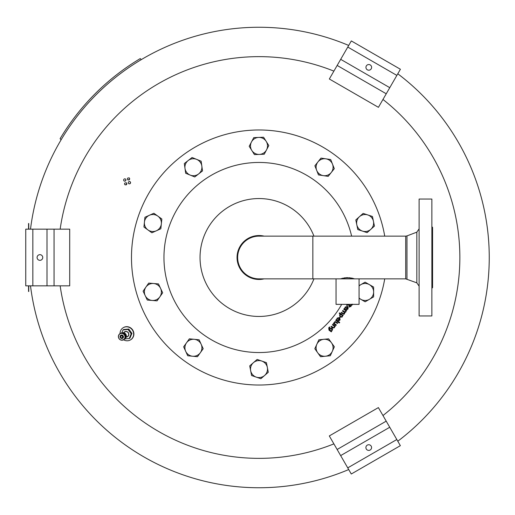 <?xml version="1.0" encoding="UTF-8"?>
<svg xmlns="http://www.w3.org/2000/svg" width="515" height="515" viewBox="0 0 515 515"><rect width="100%" height="100%" fill="white"/><g stroke="black" fill="none" stroke-linecap="round" stroke-linejoin="round"><path stroke-width="0.77" d="M370.156 450.02A2.833 2.833 0 0 1 366.281 448.983A2.833 2.833 0 0 1 367.324 445.115A2.833 2.833 0 0 1 371.193 446.151A2.833 2.833 0 0 1 370.156 450.02M386.211 421.148L378.383 407.597L329.304 435.935L351.281 474.006L400.361 445.668L386.211 421.148L337.125 449.486M264.111 278.86A21.965 21.965 0 0 1 239.057 248.314A21.965 21.965 0 0 1 264.111 236.14M384.724 278.86A127.52 127.52 0 0 1 184.048 360.667A127.52 127.52 0 0 1 155.839 182.542A127.52 127.52 0 0 1 384.724 236.14A127.52 127.52 0 0 0 248.288 130.43A127.52 127.52 0 0 0 131.48 257.5M313.944 278.86A58.942 58.942 0 0 1 224.353 305.189A58.942 58.942 0 0 1 266.57 199.041A58.942 58.942 0 0 1 313.944 236.14M126.735 184.306A2.833 2.678 -60 0 1 126.407 183.907M259.006 487.744A230.244 230.244 0 0 0 348.713 469.551A230.244 230.244 0 0 1 30.507 285.838A230.244 230.244 0 0 0 259.006 487.744M397.792 441.213A230.244 230.244 0 0 0 397.792 73.787A230.244 230.244 0 0 1 397.792 441.213M348.713 45.449A230.244 230.244 0 0 0 259.006 27.256A230.244 230.244 0 0 1 348.713 45.449M126.857 183.585L126.085 184.924M125.061 184.872L124.495 183.958L124.772 183.05L126.297 182.722L126.864 183.636L126.581 184.544L125.061 184.872M130.598 182.465L129.819 183.81M130.43 183.269L129.78 183.829L128.795 183.758L128.248 182.986L128.396 182.098L129.046 181.538L130.038 181.608L130.578 182.374L130.43 183.269M129.136 177.817L129.696 178.731L129.419 179.638L127.894 179.96L127.327 179.046L127.611 178.139L129.136 177.817M125.956 179.793L125.184 181.132M123.761 179.42L124.411 178.859L125.396 178.93L125.937 179.696L125.789 180.591L125.139 181.145L124.154 181.08L123.613 180.314L123.761 179.42M60.158 229.162A200.856 200.856 0 0 1 333.887 71.122M382.967 99.459A200.856 200.856 0 0 1 382.967 415.541M333.887 443.879A200.856 200.856 0 0 1 60.158 285.838M120.233 333.572L120.961 333.154L120.233 333.572A3.541 3.348 -120 0 0 119.911 333.72L119.853 333.752A3.541 3.348 -120 0 0 119.57 333.965L119.519 334.01A3.541 3.348 -120 0 0 119.261 334.254L119.235 334.312A3.541 3.348 -120 0 0 118.997 334.583L118.971 334.641A3.541 3.348 -120 0 0 118.772 334.95L118.753 335.001A3.541 3.348 -120 0 0 118.598 335.336L118.585 335.394A3.541 3.348 -120 0 0 118.476 335.754L118.463 335.806A3.541 3.348 -120 0 0 118.398 336.179L118.398 336.231A3.541 3.348 -120 0 0 118.379 336.617L118.386 336.668A3.541 3.348 -120 0 0 118.418 337.055L118.424 337.119A3.541 3.348 -120 0 0 118.502 337.486L118.521 337.557A3.541 3.348 -120 0 0 118.643 337.911L118.669 337.975A3.541 3.348 -120 0 0 118.83 338.31L118.862 338.374A3.541 3.348 -120 0 0 119.062 338.69L119.107 338.748A3.541 3.348 -120 0 0 119.338 339.037L119.39 339.089A3.541 3.348 -120 0 0 119.66 339.346L119.712 339.391A3.541 3.348 -120 0 0 120.008 339.617L120.066 339.655A3.541 3.348 -120 0 0 120.381 339.842L120.446 339.868A3.541 3.348 -120 0 0 120.78 340.016L120.845 340.035A3.541 3.348 -120 0 0 121.199 340.138L121.263 340.151A3.541 3.348 -120 0 0 121.624 340.209L121.688 340.209A3.541 3.348 -120 0 0 122.049 340.222L122.113 340.215A3.541 3.348 -120 0 0 122.467 340.177L122.538 340.17A3.541 3.348 -120 0 0 122.879 340.087L122.943 340.061A3.541 3.348 -120 0 0 123.278 339.932L123.336 339.906A3.541 3.348 -120 0 0 123.645 339.733L124.36 339.295L123.645 339.733M119.062 338.69L119.654 339.359M119.68 339.366L120.446 339.868M120.426 339.868L121.617 340.209M121.675 340.215L124.212 339.411A3.541 3.348 60 0 1 124.109 339.469M123.986 339.488L124.694 339.044L123.986 339.488A3.541 3.348 -120 0 1 123.703 339.7M124.295 339.198L124.997 338.754L124.295 339.198A3.541 3.348 -120 0 1 124.038 339.449M124.559 338.87L125.261 338.426L124.559 338.87A3.541 3.348 -120 0 1 124.34 339.153M124.785 338.51L125.473 338.059L124.785 338.51A3.541 3.348 -120 0 1 124.598 338.819M124.958 338.117L125.647 337.673L124.958 338.117A3.541 3.348 -120 0 1 124.81 338.452M125.081 337.705L125.763 337.261L125.081 337.705A3.541 3.348 -120 0 1 124.978 338.052M125.158 337.274L125.834 336.829L125.158 337.274A3.541 3.348 -120 0 1 125.1 337.64M125.177 336.836L125.847 336.398L125.177 336.836A3.541 3.348 -120 0 1 125.164 337.209M125.139 336.398L125.808 335.96L125.139 336.398A3.541 3.348 -120 0 1 125.171 336.771M125.055 335.967L125.718 335.535L125.055 335.967A3.541 3.348 -120 0 1 125.132 336.334M124.913 335.542L125.576 335.117L124.913 335.542A3.541 3.348 -120 0 1 125.036 335.902M124.727 335.143L125.39 334.718L124.727 335.143A3.541 3.348 -120 0 1 124.888 335.484M124.495 334.763L125.151 334.344L124.495 334.763A3.541 3.348 -120 0 1 124.694 335.085M124.43 334.763L125.151 334.383A3.541 3.348 60 0 1 125.357 334.699L125.39 334.756A3.541 3.348 60 0 1 125.551 335.098L125.576 335.162A3.541 3.348 60 0 1 125.699 335.516L125.718 335.587A3.541 3.348 60 0 1 125.795 335.947L125.802 336.018A3.541 3.348 60 0 1 125.834 336.392L125.834 336.456A3.541 3.348 60 0 1 125.821 336.829L125.815 336.894A3.541 3.348 60 0 1 125.757 337.254L125.744 337.319A3.541 3.348 60 0 1 125.641 337.673L125.621 337.737A3.541 3.348 60 0 1 125.473 338.065L125.441 338.123A3.541 3.348 60 0 1 125.261 338.432L125.222 338.49A3.541 3.348 60 0 1 124.997 338.767L124.958 338.819A3.541 3.348 60 0 1 124.701 339.063L124.649 339.108A3.541 3.348 60 0 1 124.366 339.321L124.308 339.353A3.541 3.348 60 0 1 124.212 339.411L124.212 339.411M127.244 336.623A2.659 2.511 -120 0 0 128.177 332.703A2.659 2.511 -120 0 0 124.604 332.046M126.651 336.984A2.833 2.678 -120 0 0 128.28 332.619A2.833 2.678 -120 0 0 123.993 332.381M123.6 339.765A7.088 6.695 -120 0 0 130.392 339.932A7.088 6.695 -120 0 0 132.735 337.595A7.088 6.695 -120 0 0 131.602 329.04A7.088 6.695 -120 0 0 123.31 327.662A7.088 6.695 -120 0 0 120.974 330.006A7.088 6.695 -120 0 0 120.059 333.63M130.514 339.861A7.088 6.695 -120 0 0 130.636 339.797A7.088 6.695 -120 0 0 132.973 337.454A7.088 6.695 -120 0 0 131.84 328.905A7.088 6.695 -120 0 0 123.549 327.521A7.088 6.695 -120 0 0 123.433 327.591M141.277 59.624L140.247 58.594A231.666 231.666 0 0 0 60.094 138.741L61.13 139.777M129.239 338.522L129.96 338.104L131.911 333.36L128.795 329.053L123.742 329.491L123.021 329.909L128.074 329.471L131.183 333.778L129.239 338.522L124.875 338.902M131.911 333.36L131.183 333.778M128.795 329.053L128.074 329.471M121.797 332.883L123.021 329.909M118.656 337.969L118.862 338.374M118.502 337.486L118.637 337.924M118.386 336.25L118.502 337.505M118.476 335.754L118.392 336.192M118.598 335.336L118.463 335.761M119.853 333.752L118.759 335.001M118.753 335.001L118.592 335.349M119.905 333.72L120.883 333.166A3.541 3.348 60 0 0 120.568 333.334L120.104 333.604M120.883 333.166L120.941 333.141A3.541 3.348 60 0 1 121.27 333.005L121.334 332.986A3.541 3.348 60 0 1 121.682 332.902L121.031 333.321L121.746 332.896A3.541 3.348 60 0 1 122.1 332.857L121.45 333.276L122.171 332.857A3.541 3.348 60 0 1 122.531 332.857L121.875 333.282L122.596 332.864A3.541 3.348 60 0 1 122.956 332.922L122.293 333.347L123.021 332.935A3.541 3.348 60 0 1 123.368 333.038L122.712 333.463L123.433 333.051A3.541 3.348 60 0 1 123.774 333.205L123.104 333.636L123.832 333.231A3.541 3.348 60 0 1 124.154 333.417L123.484 333.849L124.212 333.456A3.541 3.348 60 0 1 124.508 333.681L123.832 334.113L124.559 333.726A3.541 3.348 60 0 1 124.83 333.984L124.147 334.422L124.875 334.035A3.541 3.348 60 0 1 125.113 334.325L124.875 334.01M122.293 333.347L123.407 333.038M122.712 333.463L123.368 333.038L124.192 333.424M123.104 333.636L123.832 333.218M123.484 333.849L124.154 333.417L124.546 333.688M123.832 334.113L124.553 333.701L124.862 333.997L124.166 334.364A3.541 3.348 -120 0 0 123.896 334.106M124.662 335.136L125.39 334.718L125.576 335.111L124.855 335.535M124.997 335.947L125.718 335.535L125.583 335.123M125.087 336.379L125.808 335.96L125.847 336.392L125.126 336.816M125.113 337.248L125.834 336.829M125.042 337.673L125.834 336.861M124.926 338.085L125.763 337.293M198.642 173.935L194.773 176.954L190.222 175.106A8.504 8.504 0 0 0 201.835 166.055L202.517 170.916L198.642 173.935M185.677 173.265L184.994 168.405A8.504 8.504 0 0 0 190.222 175.106L185.677 173.265M184.319 163.538L188.194 160.526A8.504 8.504 0 0 0 184.994 168.405L184.319 163.538M196.614 159.347L201.159 161.195L201.835 166.055A8.504 8.504 0 0 0 188.194 160.526L192.063 157.506L196.614 159.347M331.242 172.519L328.19 176.362L323.33 175.634A8.504 8.504 0 0 0 332.497 164.111L334.299 168.682L331.242 172.519M318.476 174.913L316.68 170.343A8.504 8.504 0 0 0 323.33 175.634L318.476 174.913M314.877 165.779L317.935 161.935A8.504 8.504 0 0 0 316.68 170.343L314.877 165.779M325.847 158.82L330.701 159.547L332.497 164.111A8.504 8.504 0 0 0 317.935 161.935L320.993 158.099L325.847 158.82M159.869 296.827L157.069 300.857L152.176 300.451A8.504 8.504 0 0 0 160.571 288.355L162.669 292.797L159.869 296.827M147.29 300.045L145.191 295.604A8.504 8.504 0 0 0 152.176 300.451L147.29 300.045M143.099 291.168L145.899 287.132A8.504 8.504 0 0 0 145.191 295.604L143.099 291.168M153.586 283.507L158.478 283.913L160.571 288.355A8.504 8.504 0 0 0 145.899 287.132L148.7 283.102L153.586 283.507M332.336 351.275L330.308 355.749L325.422 356.232A8.504 8.504 0 0 0 331.499 342.816L334.357 346.807L332.336 351.275M320.542 356.715L317.678 352.724A8.504 8.504 0 0 0 325.422 356.232L320.542 356.715M314.82 348.739L316.847 344.265A8.504 8.504 0 0 0 317.678 352.724L314.82 348.739M323.755 339.308L328.641 338.831L331.499 342.816A8.504 8.504 0 0 0 316.847 344.265L318.869 339.791L323.755 339.308M201.159 344.258L203.187 348.726L200.335 352.717A8.504 8.504 0 0 0 194.245 339.308L199.131 339.784L201.159 344.258M197.477 356.708L192.591 356.232A8.504 8.504 0 0 0 200.335 352.717L197.477 356.708M187.705 355.756L185.677 351.288A8.504 8.504 0 0 0 192.591 356.232L187.705 355.756M186.501 342.823L189.359 338.831L194.245 339.308A8.504 8.504 0 0 0 185.677 351.288L183.649 346.82L186.501 342.823M30.507 229.162A230.244 230.244 0 0 1 259.006 27.256A230.244 230.244 0 0 0 30.507 229.162M129.696 178.673L128.917 180.018M128.969 179.465A2.833 2.678 -60 0 1 129.484 179.548M28.544 223.497L28.544 229.162M28.544 291.503L28.544 285.838M28.756 285.838L28.756 291.503M28.756 223.497L28.756 229.162M338.445 319.892L339.102 320.098L339.739 319.648L339.649 318.238L338.445 319.892M346.479 308.833L347.136 309.039L347.773 308.588L347.689 307.172L346.479 308.833M340.409 316.616L341.883 316.577L342.192 315.528L340.698 314.446L340.055 315.032L340.409 316.616M329.78 329.941L331.222 330.984L331.879 330.398L331.551 328.84L330.115 328.937L329.78 329.941M337.228 318.07L339.733 317.472L340.08 319.944L339.121 320.645L337.969 320.343L339.314 317.987L337.615 318.341L337.151 319.654L336.668 319.306L337.228 318.07M345.269 307.004L347.773 306.412L348.114 308.878L347.161 309.579L346.009 309.277L347.348 306.927L345.655 307.281L345.192 308.588L344.709 308.24L345.269 307.004M348.488 304.365L349.955 305.427L350.58 305.337L350.322 305.691L351.076 306.238L350.689 306.773L349.936 306.225L349.228 307.197L348.861 306.934L349.569 305.955L348.32 305.047L347.754 304.751L347.02 305.595L346.627 305.311L347.252 304.365M352.711 304.365L351.552 305.485L350.998 305.08L352.26 304.146M341.522 312.29L343.679 313.719L344.393 312.438L342.43 311.034L342.816 310.5L344.973 311.936L345.481 311.627L345.687 310.674L343.73 309.245L344.117 308.717L346.737 310.622L346.061 310.944L345.803 312.071L344.747 312.56L344.503 313.854L343.801 314.35L341.136 312.817L341.522 312.29M340.061 317.201L339.591 314.832L340.344 314.189L339.243 313.384L339.63 312.856L343.222 315.463L342.559 315.798L342.211 317.015L340.061 317.201M335.683 320.324L336.07 319.789L339.72 322.448L339.334 322.976L335.683 320.324M333.34 323.549L335.091 321.476L337.756 322.982L337.377 323.51L335.22 322.1L334.66 322.454L334.383 323.504L336.347 324.926L335.96 325.454L333.34 323.549M330.984 326.787L331.37 326.259L333.527 327.669L334.081 327.315L334.357 326.265L332.394 324.843L332.78 324.315L335.407 326.22L334.731 326.536L334.402 327.759L332.69 328.023L330.984 326.787M329.941 327.34L328.802 328.976L329.188 329.51L329.793 328.519L331.937 328.287L332.651 329.426L331.312 331.86L328.988 330.173L328.725 327.817L329.503 326.98L329.941 327.34M156.367 230.778A8.504 8.504 0 0 0 157.86 216.126A8.504 8.504 0 0 0 144.425 222.158A8.504 8.504 0 0 0 156.367 230.778L151.886 232.786L143.93 227.038L144.927 217.272L153.882 213.255L161.839 218.997L160.841 228.763L156.367 230.778M256.232 377.115A8.504 8.504 0 0 0 267.349 367.459A8.504 8.504 0 0 0 253.432 362.663A8.504 8.504 0 0 0 256.232 377.115L251.59 375.519L249.724 365.882L257.133 359.444L266.416 362.644L268.283 372.281L260.873 378.718L256.232 377.115M359.071 297.953A8.504 8.504 0 0 0 373.626 291.96A8.504 8.504 0 0 0 359.071 286.012M359.071 285.664L365.096 282.162L373.613 287.048L373.639 296.865L365.148 301.796L359.071 298.307M362.457 231.093A8.504 8.504 0 0 0 373.446 221.289A8.504 8.504 0 0 0 359.464 216.673A8.504 8.504 0 0 0 362.457 231.093L357.796 229.555L355.801 219.944L363.127 213.41L372.448 216.487L374.444 226.098L367.118 232.632L362.457 231.093M259.335 154.416A8.504 8.504 0 0 0 266.197 141.387A8.504 8.504 0 0 0 251.481 141.953A8.504 8.504 0 0 0 259.335 154.416L254.429 154.603L249.196 146.299L253.773 137.614L263.577 137.235L268.811 145.539L264.24 154.223L259.335 154.416M312.843 236.14L312.843 278.86L259.006 278.86A21.36 21.36 0 0 1 237.647 257.5A21.36 21.36 0 0 1 259.006 236.14L405.711 236.14L405.711 278.86L416.828 282.844L419.113 286.153M348.146 277.662L345.9 277.72M345.127 277.797L344.033 277.958M342.9 278.184L340.473 278.86C345.198 277.553 349.923 277.553 354.642 278.86M353.187 278.422L352.801 278.319M352.247 278.19L351.404 278.016M350.271 277.83L349.331 277.727M431.866 226.684L432.574 227.392L432.574 287.608L431.866 288.316M431.866 199.054L431.866 315.946L419.113 315.946L419.113 199.054L431.866 199.054M359.071 278.86L359.071 304.365L336.05 304.365L336.05 278.86L405.711 278.86M37.086 257.5A2.833 2.833 0 0 1 39.919 254.668A2.833 2.833 0 0 1 42.751 257.5A2.833 2.833 0 0 1 39.919 260.332A2.833 2.833 0 0 1 37.086 257.5M54.062 285.838L69.705 285.838L69.705 229.162L25.75 229.162L25.75 285.838L54.062 285.838L54.062 229.162M370.195 64.909A2.833 2.833 0 0 1 371.231 68.785A2.833 2.833 0 0 1 367.362 69.821A2.833 2.833 0 0 1 366.326 65.946A2.833 2.833 0 0 1 370.195 64.909M337.164 65.444L329.343 78.995L378.422 107.332L400.406 69.261L351.32 40.923L337.164 65.444L386.25 93.782M389.739 427.263L340.653 455.601M396.82 439.533L347.741 467.871M341.696 304.365A95.05 95.05 0 0 1 203.135 334.396A95.05 95.05 0 0 1 277.965 164.362A95.05 95.05 0 0 1 351.623 236.14M351.797 278.094A95.05 95.05 0 0 1 351.623 278.86M122.345 336.269A1.062 1.004 60 0 1 122.158 337.731A1.062 1.004 60 0 1 120.729 337.467A1.062 1.004 60 0 1 120.916 336.005A1.062 1.004 60 0 1 122.345 336.269M120.562 337.608A1.416 1.339 -120 0 0 122.467 337.956A1.416 1.339 -120 0 0 120.928 335.58A1.416 1.339 -120 0 0 120.555 337.602L122.345 338.033M123.085 335.754A1.77 1.674 -120 0 0 120.703 335.317A1.77 1.674 -120 0 0 120.394 337.75A1.77 1.674 -120 0 0 122.776 338.188A1.77 1.674 -120 0 0 123.085 335.754M125.724 334.055A3.187 3.013 60 0 1 125.37 338.265L125.731 334.048L122.242 332.844A3.187 3.013 60 0 1 125.724 334.055M124.321 334.84A3.399 3.212 60 0 1 123.729 339.507A3.399 3.212 60 0 1 119.152 338.664A3.399 3.212 60 0 1 119.75 333.997A3.399 3.212 60 0 1 124.321 334.84M123.491 333.797A3.541 3.348 -120 0 0 123.169 333.617M123.111 333.585A3.541 3.348 -120 0 0 122.77 333.437M122.712 333.417A3.541 3.348 -120 0 0 122.358 333.314M122.293 333.302A3.541 3.348 -120 0 0 121.933 333.25M121.868 333.244A3.541 3.348 -120 0 0 121.508 333.237M121.443 333.237A3.541 3.348 -120 0 0 121.083 333.276M121.019 333.289A3.541 3.348 -120 0 0 120.671 333.372M120.613 333.392A3.541 3.348 -120 0 0 120.278 333.52M406.972 279.091L406.972 235.909L416.828 232.156L416.828 282.844M47.007 285.838L47.007 229.162M32.838 285.838L32.838 229.162M340.692 59.334L389.778 87.672M347.78 47.065L396.859 75.402M120.928 335.58L120.542 337.615M125.158 334.351L125.383 334.711M125.724 335.548L125.808 335.954M125.853 336.417L125.834 336.823M125.634 337.711L125.486 338.059M125.46 338.104L125.267 338.426M127.488 336.501L126.078 337.312M124.83 331.898L123.42 332.709M120.941 333.134L121.283 333.005M121.34 332.986L121.695 332.902M121.752 332.89L122.126 332.851M122.177 332.844L122.557 332.857M122.602 332.864L122.982 332.922M118.849 338.368L119.062 338.703M312.843 278.86L336.05 278.86M406.972 235.909L405.711 236.14M416.828 232.156L419.113 228.847"/></g></svg>
